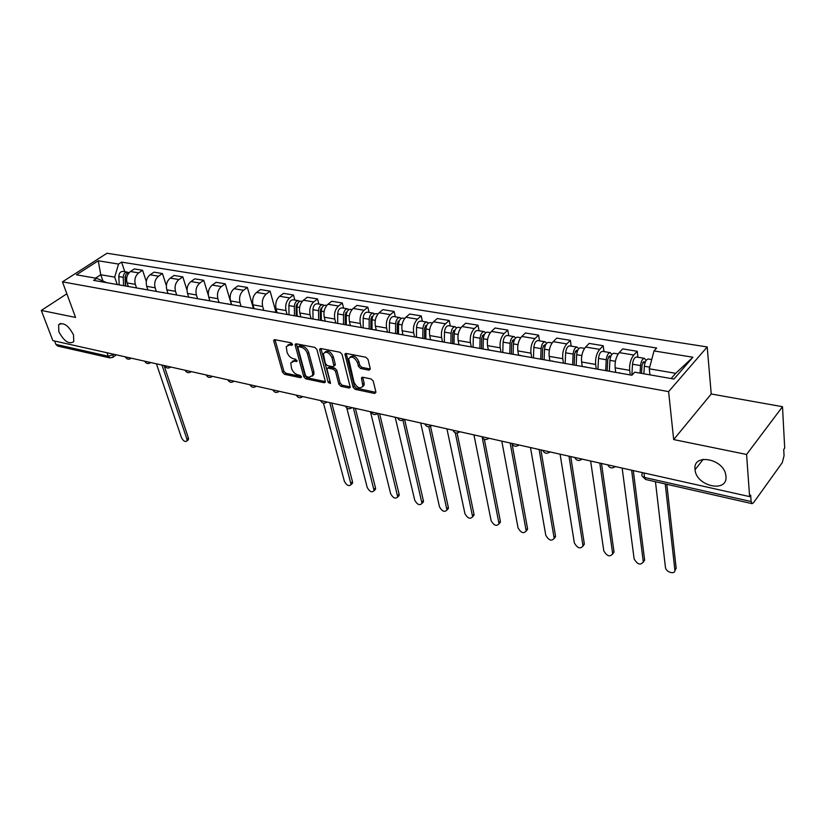 <?xml version="1.0" encoding="UTF-8"?>
<svg xmlns="http://www.w3.org/2000/svg" width="826" height="826" viewBox="0 0 826 826"><rect width="100%" height="100%" fill="white"/><g stroke="black" fill="none" stroke-linecap="round" stroke-linejoin="round"><path stroke-width="1.24" d="M292.528 344.266L291.103 342.821L274.821 339.682L273.788 340.188L273.798 341.138L282.595 372.289L284.578 374.312L300.695 377.74L301.438 376.759L300.034 375.334L297.928 374.88C294.882 373.93 292.745 371.752 291.526 368.344L290.752 362.903L294.159 361.21L297.03 361.261L295.605 359.196L293.488 358.763C290.422 357.834 288.264 355.634 287.035 352.186L286.261 346.59L289.658 344.886L291.785 345.299L292.528 344.266M695.038 469.55L695.058 469.715C696.081 486.338 727.943 493.39 725.951 476.251L725.868 475.549C724.134 458.595 692.498 452.762 695.038 469.55M58.842 331.711C64.046 341.324 69.012 344.638 73.751 341.675L73.514 334.891C68.352 325.279 63.385 321.903 58.615 324.783L58.842 331.711M369.015 370.162L370.255 368.675L368.024 359.413L365.877 357.245L346.156 353.445L344.948 354.106L353.084 387.218L355.159 389.335L374.663 393.475L375.902 392.051L373.259 381.106L371.142 378.948L362.707 377.224L361.468 377.895L362.882 386.145C360.043 389.232 357.09 387.941 354.013 382.252L348.634 358.763C351.515 355.676 354.488 356.997 357.544 362.728L358.432 366.321L360.549 368.468L369.015 370.162L370.296 369.046L361.829 367.363L360.549 368.468M668.606 391.617L673.675 439.566L746.58 454.455L749.605 496.612L52.854 340.622L41.3 310.431L75.558 317.432L62.456 281.852L668.606 391.617L707.19 346.951L106.998 253.252L62.456 281.852M316.916 349.501L314.851 347.395L296.266 343.812L295.181 344.37L295.192 345.289L303.792 376.78L305.806 378.824L324.195 382.737L325.33 382.159L325.31 381.333L316.916 349.501M320.839 348.551L339.982 352.248L342.088 354.385L350.255 387.394L349.057 388.034L340.901 386.3L338.846 384.204L335.521 371.318L333.456 369.212L328.077 368.117L326.931 368.716L330.441 382.913L330.452 383.481L328.221 382.448L319.714 350.048L319.693 349.161L320.839 348.551M746.58 454.455L782.501 406.702L784.7 448.115L783.719 449.478L784.06 455.787L782.305 462.581L753.518 502.724L752.094 503.654L645.705 479.503L644.538 477.459L751.123 501.547L752.094 503.654M782.501 406.702L711.238 393.981L707.19 346.951M749.605 496.612L750.669 495.135L751.123 501.547M107.029 352.754L108.278 356.233L110.034 357.937L57.665 346.053L55.889 344.39L108.278 356.233L114.112 354.333M54.599 341.014L55.889 344.39M66.854 293.788L41.3 310.431M121.308 285.259L113.069 283.803M136.466 287.716L135.33 284.35C134.163 279.56 135.288 275.739 138.706 272.89L130.467 271.517C127.039 274.356 125.924 278.155 127.101 282.926L128.319 286.498M130.467 271.517L134.349 268.935L142.599 270.288L146.305 281.48M122.733 285.3L124.106 285.755M138.706 272.89L142.599 270.288M141.153 288.759L132.697 287.262M166.356 285.662L162.443 273.54L153.987 272.157L150.095 274.779C146.677 277.65 145.541 281.501 146.698 286.333L147.895 289.947M142.578 288.79L143.951 289.245M156.269 291.206L155.154 287.799C153.997 282.946 155.133 279.074 158.551 276.183L162.443 273.54M161.545 292.352L152.851 290.814M187.006 290.174L182.825 276.875L174.131 275.45L170.249 278.125C166.831 281.046 165.685 284.949 166.821 289.833L168.008 293.488M162.959 292.383L164.322 292.838M176.599 294.779L175.494 291.341C174.369 286.426 175.515 282.502 178.943 279.56L182.825 276.875M182.494 296.038L173.563 294.469M208.338 295.295L203.754 280.303L194.833 278.837L190.951 281.552C187.523 284.526 186.377 288.48 187.492 293.426L188.658 297.123M183.909 296.069L185.261 296.524M197.486 298.454L196.402 294.975C195.297 290.009 196.454 286.023 199.871 283.039L203.754 280.303M204.022 299.838L194.843 298.217M231.445 304.67L225.261 283.824L216.092 282.327L212.21 285.084C208.792 288.098 207.625 292.115 208.72 297.123L209.866 300.86M205.437 299.859L206.779 300.323M218.942 302.233L217.878 298.713C216.804 293.684 217.971 289.647 221.389 286.601L225.261 283.824M226.169 303.731L216.722 302.068M253.437 308.542L247.366 287.448L237.94 285.899L234.068 288.708C230.65 291.774 229.483 295.853 230.547 300.922L231.672 304.701M227.563 303.751L228.905 304.216M241.006 306.126L239.963 302.553C238.91 297.463 240.087 293.364 243.505 290.277L247.366 287.448M248.936 307.747L239.22 306.033M276.039 312.527L270.102 291.165L260.407 289.575L256.545 292.435C253.128 295.563 251.94 299.683 252.983 304.825L254.088 308.656M250.34 307.768L251.662 308.232M263.69 310.111L262.668 306.508C261.646 301.345 262.833 297.195 266.24 294.046L270.102 291.165M272.384 311.877L262.379 310.122M294.841 300.065L293.488 294.996L283.514 293.364L279.663 296.276C276.256 299.446 275.058 303.638 276.06 308.831L277.144 312.713M273.767 311.887L275.089 312.352M287.035 314.262L286.023 310.566C285.032 305.341 286.24 301.129 289.637 297.928L293.488 294.996M296.513 316.131L286.219 314.314M318.877 304.071L317.545 298.94L307.282 297.257L303.441 300.22C300.045 303.452 298.836 307.695 299.807 312.961L300.86 316.895M297.887 316.141L299.198 316.606M311.082 318.599L310.07 314.747C309.11 309.451 310.318 305.176 313.715 301.924L317.545 298.94M321.366 320.509L310.762 318.64M343.606 308.201L342.325 302.997L331.753 301.263L327.932 304.278C324.535 307.571 323.317 311.887 324.257 317.215L325.279 321.2M322.729 320.509L324.029 320.984M335.831 323.059L334.819 319.053C333.89 313.694 335.119 309.347 338.505 306.033L342.325 302.997M346.972 325.021L336.048 323.1M369.077 312.445L367.838 307.169L356.946 305.393L353.146 308.47C349.77 311.815 348.531 316.193 349.439 321.603L350.43 325.63M348.335 325.021L349.615 325.485M361.292 327.55L360.312 323.493C359.424 318.051 360.673 313.643 364.039 310.277L367.838 307.169M373.383 329.677L362.108 327.685M395.324 316.823L394.126 311.474L382.913 309.636L379.124 312.775C375.758 316.182 374.508 320.633 375.376 326.115L376.336 330.194M374.715 329.667L375.985 330.132M387.539 332.166L386.589 328.056C385.742 322.553 387.002 318.072 390.347 314.644L394.126 311.474M400.61 334.478L388.984 332.424M422.385 321.324L421.229 315.914L409.665 314.025L405.896 317.215C402.561 320.695 401.291 325.207 402.117 330.761L403.026 334.84M401.932 334.458L403.181 334.922M414.59 336.936L413.681 332.775C412.876 327.189 414.146 322.646 417.481 319.146L421.229 315.914M428.704 339.424L416.717 337.307M450.284 325.981L449.179 320.488L437.253 318.537L433.516 321.799C430.191 325.341 428.921 329.925 429.696 335.562L430.532 339.538M430.016 339.403L431.244 339.868M442.488 341.85L441.621 337.638C440.867 331.969 442.147 327.354 445.462 323.782L449.179 320.488M457.718 344.535L445.328 342.356M479.07 330.782L478.027 325.217L465.709 323.203L462.002 326.528C458.709 330.142 457.418 334.798 458.151 340.508L458.936 344.494M459.008 344.504L460.216 344.979M471.285 346.93L470.459 342.645C469.757 336.905 471.047 332.217 474.33 328.572L478.027 325.217M487.691 349.821L474.888 347.56M508.795 335.728L507.804 330.09L495.084 328.015L491.418 331.412C488.145 335.088 486.844 339.827 487.516 345.619L488.269 349.656M488.951 349.78L490.138 350.245M501.01 352.165L500.226 347.829C499.575 342.005 500.886 337.235 504.149 333.518L507.804 330.09M518.656 355.273L505.429 352.939M539.481 340.849L538.562 335.129L525.429 332.981L521.795 336.45C518.542 340.198 517.231 345.02 517.85 350.895L518.563 354.984M519.905 355.221L521.061 355.696M531.717 357.575L530.984 353.177C530.395 347.271 531.717 342.418 534.949 338.629L538.562 335.129M550.684 360.921L537.003 358.505M571.2 346.135L570.343 340.333L556.765 338.113L553.183 341.654C549.971 345.485 548.64 350.389 549.197 356.347L549.858 360.497M551.902 360.859L553.038 361.334M563.456 363.172L562.774 358.711C562.248 352.712 563.58 347.777 566.781 343.915L570.343 340.333M583.817 366.754L569.661 364.256M603.992 351.597L603.207 345.712L589.175 343.42L585.634 347.044C582.454 350.957 581.112 355.934 581.607 361.984L582.216 366.197M585.014 366.692L586.109 367.157M596.279 368.954L595.649 364.431C595.185 358.339 596.537 353.321 599.697 349.377L603.207 345.712M618.116 372.805L603.455 370.213M637.92 357.255L637.218 351.287L622.69 348.902L619.201 352.609C616.072 356.605 614.709 361.674 615.133 367.818L615.69 372.092M619.283 372.722L620.357 373.197M630.238 374.932L629.67 370.347C629.278 364.163 630.641 359.062 633.759 355.025L637.218 351.287M671.146 378.545L675.699 373.331L649.267 368.799L654.016 350.926L692.911 357.235L673.964 379.041L634.667 372.185L631.9 375.231L93.617 280.375L96.714 278.352L106.781 282.699M117.168 284.32L114.69 277.123L100.762 274.738L95.548 278.145M102.92 280.881L100.762 274.738L98.253 260.779L118.552 264.072L114.69 277.123M96.714 278.352L76.436 274.81L98.253 260.779M654.016 350.926L656.66 348.025L121.556 262.1L118.552 264.072M673.675 439.566L711.238 393.981M649.267 368.799L649.959 374.849M124.819 271.733L121.556 262.1M675.699 373.331L692.911 357.235M292.487 344.143L290.969 343.843L287.851 344.969M292.301 361.282L295.45 360.157L296.957 360.466M275.037 339.723L283.876 371.246L285.858 373.259L301.366 376.553M296.431 343.843L305.073 375.716L307.086 377.761L325.372 381.643M298.661 346.631L297.907 347.663L305.434 375.334L306.849 376.77L309.089 377.245L312.631 375.458L312.569 372.733L307.468 353.745C306.24 350.234 304.051 348.014 300.922 347.075L298.661 346.631L299.962 345.588L298.392 346.621M312.352 376.098L313.911 374.385L313.849 371.669L312.569 372.733M299.962 345.588L302.223 346.022C305.352 346.961 307.54 349.181 308.769 352.681L313.849 371.669M350.286 386.919L342.17 385.205L340.901 386.3M327.674 368.097L329.368 367.043L334.736 368.128L336.801 370.234L340.116 383.109L342.17 385.205M320.942 348.572L330.348 382.552M332.031 357.782C329.078 352.217 326.198 350.874 323.379 353.755L325.372 363.533L327.437 365.639L332.806 366.723L333.983 366.104L332.031 357.782L333.322 356.708C330.741 351.515 327.932 350.007 324.886 352.175M334.499 365.66L335.253 364.183L333.962 365.268M333.322 356.708L335.253 364.183M350.172 357.059C353.332 354.808 356.223 356.326 358.835 361.633L359.723 365.216L361.829 367.363M362.655 386.744L364.142 385.03L364.09 382.985L362.82 384.09M362.707 377.224L364.09 382.985M346.197 353.445L354.354 386.114L356.429 388.23L375.923 392.36L374.663 393.475M125.728 286.033L125.304 277.681C125.48 274.397 126.822 272.663 129.31 272.477M125.407 279.673L125.098 278.785M156.413 363.812L181.452 437.625C183.362 441.105 185.2 442.22 186.955 440.96L186.903 439.091L161.968 365.051M125.469 285.992L125.015 276.978L125.841 274.862M123.632 285.538L123.208 277.319C123.415 273.943 124.798 272.219 127.359 272.146L128.371 272.549M119.212 284.681L118.799 276.565C118.996 273.2 120.379 271.486 122.94 271.413L127.359 272.146M164.064 365.515L188.38 437.904L188.431 439.773L187.636 440.413M296.204 312.755L297.081 315.997L296.968 306.973C297.277 303.214 298.671 301.263 301.149 301.118L302.306 301.314M323.482 403.15L344.38 481.31C346.714 485.502 348.954 486.597 351.091 484.594L329.77 402.623M296.245 315.852L296.111 306.105L297.845 303.297M294.49 315.542L294.355 306.529C294.675 302.781 296.069 300.829 298.537 300.685L299.776 301.325M289.007 314.572L288.873 305.589C289.183 301.851 290.576 299.91 293.054 299.766L298.537 300.685M331.763 403.067L352.495 481.734L352.537 483.231L351.339 484.356M321.324 320.261L321.252 311.113C321.582 307.303 322.976 305.321 325.434 305.166L326.786 305.393M321.015 320.209L320.374 317.752M346.786 408.023L367.198 487.423C369.604 491.728 371.896 492.823 374.095 490.685L353.383 407.91M320.395 320.096L320.312 310.225L322.15 307.365M318.65 319.796L318.568 310.659C318.898 306.859 320.292 304.877 322.749 304.722L324.019 305.403M313.013 318.795L312.92 309.698C313.25 305.899 314.644 303.927 317.101 303.782L322.749 304.722M355.356 408.343L375.489 487.867L375.531 489.302L374.271 490.51M346.28 324.659L346.259 315.377C346.61 311.516 347.994 309.502 350.43 309.337L352.01 309.595M345.65 324.546L345.258 322.956M370.43 411.72L390.636 493.711C393.114 498.119 395.468 499.203 397.719 496.953L377.709 413.537M345.258 324.473L345.227 314.469L347.178 311.557M343.533 324.174L343.492 314.912C343.843 311.051 345.237 309.038 347.674 308.872L348.964 309.616M337.72 323.152L337.679 313.921C338.02 310.07 339.414 308.067 341.85 307.902L347.674 308.872M379.619 413.774L399.103 494.175L399.144 495.538L397.833 496.839M371.989 329.182L372.02 319.776C372.381 315.862 373.775 313.808 376.191 313.632L377.988 313.932M371.019 329.016L370.864 328.387M395.2 417.264L414.724 500.164C417.275 504.696 419.691 505.77 421.993 503.375L402.933 420.186M370.864 328.985L370.895 318.836L372.949 315.904M369.15 328.686L369.17 319.29C369.542 315.377 370.926 313.333 373.342 313.157L374.674 313.952M363.172 327.643L363.182 318.268C363.543 314.365 364.927 312.331 367.353 312.156L373.342 313.157M404.575 419.36L423.377 500.659L423.418 501.929L422.045 503.333M398.493 333.849L398.566 324.308C398.958 320.333 400.342 318.247 402.727 318.051L404.771 318.392M420.692 422.974L439.473 506.803C442.106 511.449 444.595 512.512 446.949 509.983L428.787 426.691M397.254 333.632L397.337 323.338L399.505 320.385M395.561 333.332L395.633 323.813C396.026 319.838 397.409 317.752 399.794 317.566L401.157 318.433M389.397 332.372L389.459 322.749C389.841 318.795 391.225 316.719 393.62 316.534L399.794 317.566M430.491 426.206L448.322 507.319L448.363 508.506L446.949 510.003L448.363 508.506M425.803 338.66L425.948 328.975C426.35 324.938 427.734 322.821 430.098 322.615L432.401 322.997M446.928 428.849L464.924 513.627C467.65 518.398 470.211 519.451 472.617 516.766L455.26 432.752M424.461 338.423L424.605 327.974L426.887 325.031M422.788 338.123L422.922 328.459C423.325 324.432 424.709 322.316 427.073 322.109L428.467 323.059M416.428 337.256L416.552 327.375C416.954 323.358 418.338 321.252 420.702 321.046L427.073 322.109M457.098 433.01L473.969 514.175L474.021 515.269L472.606 516.849M453.99 343.616L454.186 333.797C454.62 329.698 455.993 327.54 458.316 327.323L460.898 327.746M473.948 434.899L491.109 520.638C493.927 525.553 496.56 526.585 499.018 523.736L482.219 437.45M452.514 343.358L452.731 332.764L455.116 329.842M450.872 343.069L451.068 333.27C451.492 329.171 452.875 327.024 455.198 326.797L456.633 327.839M444.305 342.17L444.491 332.145C444.915 328.067 446.298 325.919 448.632 325.702L455.198 326.797M484.346 439.308L500.36 521.216L498.997 523.89M483.065 348.737L483.334 338.774C483.788 334.613 485.161 332.413 487.454 332.176L490.314 332.651M501.795 441.125L518.057 527.866C520.969 532.904 523.684 533.926 526.193 530.922L510.169 443.004M481.465 348.458L481.754 337.7L483.737 334.54L484.243 334.829M479.854 348.169L480.113 338.226C480.567 334.065 481.94 331.876 484.232 331.639L485.688 332.785M473.081 347.24L473.329 337.07C473.773 332.93 475.146 330.741 477.449 330.503L484.232 331.639M512.089 444.027L527.525 528.475L526.162 531.139M513.101 354.024L513.442 343.905C513.917 339.682 515.279 337.442 517.53 337.184L520.7 337.72M530.488 447.558L545.79 535.3C548.815 540.483 551.603 541.484 554.174 538.304L539.12 449.489M511.366 353.724L511.728 342.8L513.689 339.579L514.299 340.013M509.776 353.445L510.107 343.337C510.582 339.125 511.944 336.884 514.206 336.636L515.692 337.917M502.776 352.475L503.096 342.15C503.571 337.937 504.934 335.717 507.205 335.47L514.206 336.636M540.896 449.881L555.485 535.94L554.132 538.583M544.117 359.486L544.53 349.212C545.036 344.917 546.389 342.635 548.609 342.367L552.098 342.945M560.09 454.176L574.359 542.961C577.498 548.278 580.368 549.259 582.991 545.903L568.99 456.179M542.238 359.155L542.682 348.066L544.644 344.793L545.346 345.423M540.689 358.887L541.092 348.624C541.598 344.339 542.95 342.067 545.17 341.799L546.688 343.224M533.451 357.885L533.854 347.395C534.35 343.12 535.702 340.849 537.933 340.591L545.17 341.799M570.725 456.561L584.292 543.632L582.95 546.265M576.187 365.133L576.682 354.705C577.209 350.338 578.551 348.014 580.719 347.725L584.56 348.365M590.631 461.022L603.796 550.849C607.058 556.321 610.011 557.282 612.685 553.74L599.821 463.076M574.153 364.782L574.689 353.518L576.631 350.172L577.415 351.091M572.635 364.514L573.13 354.096C573.647 349.739 574.999 347.416 577.168 347.126L578.706 348.748M565.16 363.471L565.634 352.816C566.161 348.479 567.503 346.166 569.692 345.877L577.168 347.126M601.504 463.448L613.976 551.562L612.644 554.163M609.351 370.977L609.929 360.373C610.486 355.944 611.818 353.569 613.935 353.26L618.147 353.962M622.154 468.074L634.151 558.985C637.527 564.602 640.584 565.552 643.299 561.814L631.642 470.2M607.162 370.585L607.781 359.155L609.712 355.748L610.548 357.069M605.685 370.327L606.253 359.744C606.811 355.325 608.143 352.95 610.269 352.64L611.829 354.499M597.941 369.243L598.509 358.422C599.057 354.013 600.399 351.659 602.526 351.36L610.269 352.64M633.284 470.562L644.59 559.739L643.268 562.31M643.867 373.796L644.342 366.248C644.93 361.736 646.252 359.32 648.317 358.99L651.724 359.558M641.513 373.383L642.029 364.978L643.939 361.509L644.951 362.955M655.452 481.713L665.446 567.379C665.777 572.201 675.296 575.02 674.883 570.147L665.229 483.933M640.067 373.125L640.532 365.598C641.121 361.096 642.442 358.68 644.507 358.35L646.077 360.508M631.859 375.221L632.52 364.225C633.088 359.744 634.42 357.338 636.505 357.018L644.507 358.35M666.819 484.294L676.153 568.164L674.852 570.704M642.659 362.573L645.096 362.552M112.904 354.065L113.286 357.008L112.646 357.503M599.697 349.377L585.634 347.044M566.781 343.915L553.183 341.654M534.949 338.629L521.795 336.45M504.149 333.518L491.418 331.412M474.33 328.572L462.002 326.528M445.462 323.782L433.516 321.799M417.481 319.146L405.896 317.215M390.347 314.644L379.124 312.775M364.039 310.277L353.146 308.47M338.505 306.033L327.932 304.278M313.715 301.924L303.441 300.22M289.637 297.928L279.663 296.276M266.24 294.046L256.545 292.435M243.505 290.277L234.068 288.708M221.389 286.601L212.21 285.084M199.871 283.039L190.951 281.552M178.943 279.56L170.249 278.125M158.551 276.183L150.095 274.779M633.759 355.025L619.201 352.609M629.67 370.347L615.133 367.818M595.649 364.431L581.607 361.984M562.774 358.711L549.197 356.347M530.984 353.177L517.85 350.895M500.226 347.829L487.516 345.619M470.459 342.645L458.151 340.508M441.621 337.638L429.696 335.562M413.681 332.775L402.117 330.761M386.589 328.056L375.376 326.115M360.312 323.493L349.439 321.603M334.819 319.053L324.257 317.215M310.07 314.747L299.807 312.961M286.023 310.566L276.06 308.831M262.668 306.508L252.983 304.825M239.963 302.553L230.547 300.922M217.878 298.713L208.72 297.123M196.402 294.975L187.492 293.426M175.494 291.341L166.821 289.833M155.154 287.799L146.698 286.333M135.33 284.35L127.101 282.926M125.211 356.822L127.865 357.421M125.397 357.069C126.946 359.465 128.877 359.826 131.2 358.164L130.518 358.69M144.643 361.168L147.358 361.778M164.581 365.639L167.368 366.259M185.055 370.224L187.925 370.864M206.087 374.932L209.03 375.593M227.697 379.764L230.722 380.445M249.917 384.74L253.024 385.432M272.756 389.851L275.956 390.574M296.266 395.117L299.549 395.85M320.447 400.527L323.833 401.291M345.351 406.103L348.84 406.888M371.008 411.854L374.601 412.659M397.44 417.77L401.147 418.596M424.698 423.872L428.518 424.729M452.813 430.16L456.757 431.048M481.816 436.655L485.894 437.574M511.779 443.366L515.982 444.305M542.723 450.294L547.06 451.264M582.02 459.091C578.943 461.331 576.496 460.784 574.679 457.449L579.191 458.461M607.781 464.862L612.427 465.895M144.829 361.406C146.388 363.843 148.329 364.214 150.673 362.521L150.002 363.058M170.703 367.012L170.001 367.539M191.26 371.607L190.527 372.134M212.365 376.336L211.621 376.863M234.057 381.189L233.293 381.715M256.349 386.176L255.575 386.702M279.271 391.317L278.486 391.834M302.863 396.594L302.058 397.11M327.137 402.025L326.322 402.541M352.124 407.621L351.308 408.137M377.874 413.382L377.038 413.888M404.399 419.329L403.563 419.825M431.75 425.452L430.904 425.937M459.958 431.761L459.122 432.246M489.075 438.286L488.228 438.761M519.131 445.007L518.294 445.472M550.188 451.967L549.352 452.411M582.278 459.153L581.463 459.586M615.473 466.576L614.668 467M643.991 472.968L644.538 477.459C642.06 476.726 641.286 475.528 642.215 473.866L642.06 472.534M290.969 343.843L289.658 344.886M297.071 360.993L296.276 361.643M295.45 360.157L294.159 361.21M301.49 377.079L300.695 377.74M285.858 373.259L284.578 374.312M283.876 371.246L282.595 372.289M275.11 340.116L273.798 341.138M292.58 344.669L291.785 345.299M325.382 381.736L324.195 382.737M307.086 377.761L305.806 378.824M305.073 375.716L303.792 376.78M296.503 344.246L295.192 345.289M308.769 352.681L307.468 353.745M302.223 346.022L300.922 347.075M350.296 386.96L349.057 388.034M340.116 383.109L338.846 384.204M336.801 370.234L335.521 371.318M334.736 368.128L333.456 369.212M329.368 367.043L328.077 368.117M329.491 381.364L328.221 382.448M321.015 348.975L319.714 350.048M359.723 365.216L358.432 366.321M358.835 361.633L357.544 362.728M362.759 377.575L361.489 378.68M356.429 388.23L355.159 389.335M354.354 386.114L353.084 387.218M346.259 353.858L344.969 354.943M125.304 277.681L126.719 277.918M118.799 276.565L123.208 277.319M188.38 437.904L186.903 439.091M296.968 306.973L299.611 307.427M296.668 304.123L297.422 304.247M288.873 305.589L294.355 306.529M352.495 481.734L351.05 483.096M321.252 311.113L324.081 311.598M320.88 308.212L321.717 308.346M312.92 309.698L318.568 310.659M375.489 487.867L374.044 489.26M346.259 315.377L349.295 315.904M345.795 312.414L346.734 312.579M337.679 313.921L343.492 314.912M399.103 494.175L397.678 495.59M372.02 319.776L375.272 320.333M371.463 316.75L372.505 316.926M363.182 318.268L369.17 319.29M423.377 500.659L421.952 502.105M398.566 324.308L402.045 324.897M397.915 321.221L399.072 321.417M389.459 322.749L395.633 323.813M448.322 507.319L446.907 508.795M425.948 328.975L429.665 329.615M425.194 325.836L426.464 326.043M416.552 327.375L422.922 328.459M473.969 514.175L472.575 515.672M454.186 333.797L458.151 334.478M453.329 330.586L454.713 330.823M444.491 332.145L451.068 333.27M500.36 521.216L498.976 522.755M483.334 338.774L487.567 339.496M482.353 335.49L483.871 335.748M473.329 337.07L480.113 338.226M527.525 528.475L526.152 530.034M513.442 343.905L517.943 344.679M512.337 340.549L513.989 340.828M503.096 342.15L510.107 343.337M555.485 535.94L554.132 537.54M544.53 349.212L549.342 350.038M543.302 345.784L545.098 346.094M533.854 347.395L541.092 348.624M584.292 543.632L582.95 545.263M576.682 354.705L581.803 355.572M575.309 351.195L577.26 351.525M565.634 352.816L573.13 354.096M613.976 551.562L612.655 553.224M609.929 360.373L615.391 361.303M608.411 356.78L610.528 357.142M598.509 358.422L606.253 359.744M644.59 559.739L643.278 561.432M644.342 366.248L649.701 367.157M632.52 364.225L640.532 365.598M676.153 568.164L674.863 569.909M703.256 459.277L695.058 469.715M164.766 365.866C166.336 368.334 168.297 368.716 170.672 367.002M185.241 370.451C186.821 372.949 188.803 373.331 191.198 371.597M206.273 375.149C207.863 377.699 209.866 378.081 212.292 376.315M227.883 379.981C229.483 382.572 231.507 382.965 233.964 381.168M250.092 384.947C251.703 387.58 253.758 387.983 256.246 386.155M272.941 390.058C274.562 392.732 276.627 393.135 279.157 391.287M296.431 395.313C298.072 398.029 300.168 398.442 302.719 396.563M320.612 400.713C322.264 403.48 324.381 403.904 326.982 401.994M345.505 406.278C347.168 409.097 349.315 409.531 351.959 407.59M371.153 412.009C372.825 414.879 375.004 415.323 377.688 413.341M397.574 417.904C399.268 420.837 401.477 421.291 404.203 419.278M424.812 423.986C426.515 426.98 428.756 427.445 431.533 425.4M452.906 430.263C454.63 433.309 456.902 433.795 459.731 431.709M481.888 436.727C483.633 439.855 485.946 440.351 488.837 438.224M511.821 443.407C513.586 446.598 515.94 447.114 518.883 444.956M542.723 450.304C544.52 453.567 546.915 454.104 549.93 451.905M607.73 464.842C609.578 468.239 612.076 468.796 615.205 466.525M642.36 476.365L645.705 479.503M116.332 354.839L113.286 357.008L110.034 357.937M60.67 323.41L58.615 324.783M274.459 339.662L273.788 340.188M295.894 343.792L295.181 344.37M313.911 374.385L312.631 375.458M335.263 365.02L333.983 366.104M320.457 348.531L319.693 349.161M364.142 385.03L362.882 386.145M362.273 377.193L361.468 377.895M345.764 353.414L344.948 354.106M188.431 439.773L186.955 440.96M352.537 483.231L351.091 484.594M375.531 489.302L374.095 490.685M399.144 495.538L397.719 496.953M423.418 501.929L421.993 503.375M474.021 515.269L472.617 516.766M500.411 522.208L499.018 523.736M527.566 529.352L526.193 530.922M555.526 536.714L554.174 538.304M584.333 544.282L582.991 545.903M614.017 552.078L612.685 553.74M644.61 560.121L643.299 561.814M676.174 568.402L674.883 570.147"/></g></svg>
